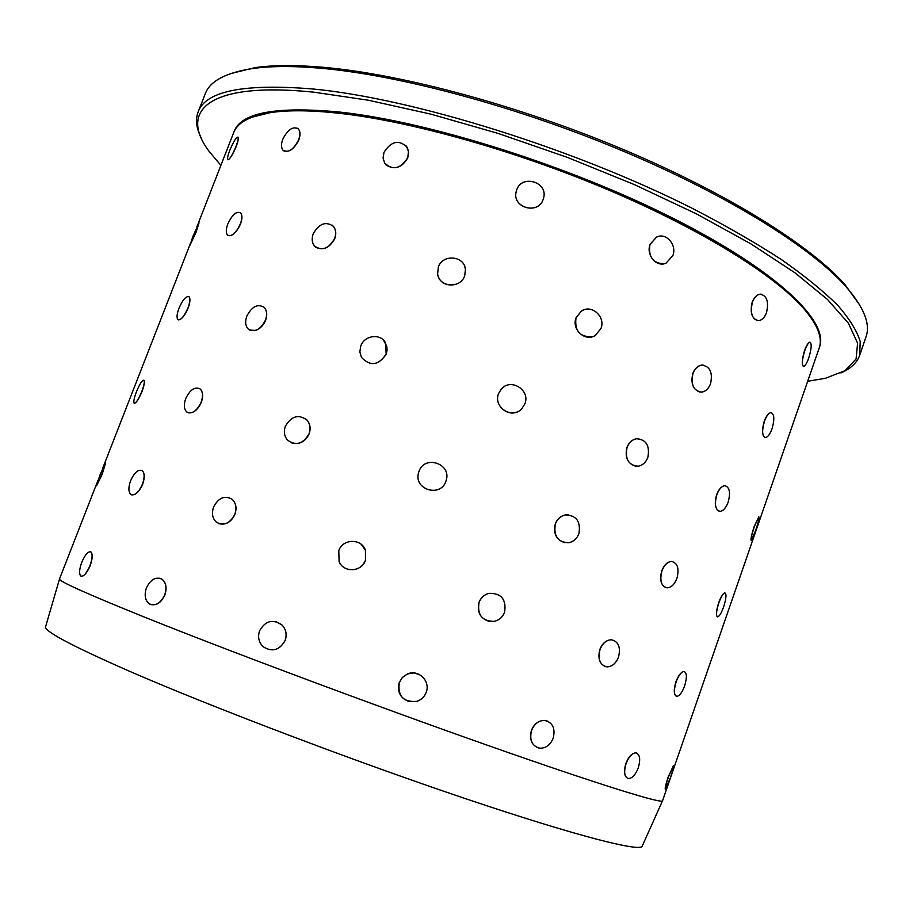 <?xml version="1.0" encoding="UTF-8"?>
<svg xmlns="http://www.w3.org/2000/svg" width="913" height="913" viewBox="0 0 913 913"><rect width="100%" height="100%" fill="white"/><g stroke="black" fill="none" stroke-linecap="round" stroke-linejoin="round"><path stroke-width="1.37" d="M361.217 544.342L365.474 550.265L365.485 560.354C361.502 568.4 355.237 571.241 346.712 568.879M445.875 481.311C440.625 497.745 413.772 489.688 418.462 473.117L418.964 471.439C424.454 454.491 452.049 463.724 446.103 480.603L445.875 481.311M518.356 411.341C507.811 417.583 493.716 405.132 498.532 393.663L501.271 389.121L504.056 386.77M592.332 336.737C579.858 337.205 574.414 330.905 576 317.838L581.296 311.139L584.08 309.781M663.728 263.811C652.761 263.149 648.173 256.701 649.965 244.444L656.493 237.106L658.821 236.341M285.221 640.412C279.618 650.296 272.268 652.396 263.184 646.746C258.778 642.353 257.569 637.057 259.566 630.837C265.352 620.737 272.816 618.763 281.957 624.926C286.054 629.285 287.127 634.444 285.221 640.412M489.185 621.399C480.204 618.432 476.791 612.098 478.971 602.397C480.854 597.661 484.164 594.648 488.923 593.336C501.271 593.085 506.475 599.35 504.547 612.132M565.079 542.779C556.394 540.074 553.13 533.785 555.287 523.902C557.25 518.961 560.628 515.959 565.409 514.909L568.457 514.761M635.688 466.223C627.665 463.724 624.732 457.47 626.9 447.496C628.863 442.531 632.081 439.61 636.544 438.742L638.712 438.662M700.077 392.111C693.001 389.737 690.57 383.54 692.784 373.531C694.702 368.635 697.635 365.816 701.606 365.086L703.193 365.052M757.596 320.657C751.696 318.34 749.893 312.2 752.198 302.237C754.035 297.467 756.637 294.773 759.993 294.157L761.168 294.146M409.321 701.663C400.362 698.365 396.995 691.997 399.232 682.525L402.393 677.423L407.312 674.034L413.418 672.915L419.375 674.502M605.81 666.718C599.59 664.219 597.604 658.478 599.841 649.497C602.42 643.231 606.255 639.99 611.345 639.762C618.489 641.462 620.874 647.226 618.512 657.086C615.944 663.42 612.121 666.684 607.031 666.878C599.989 665.132 597.65 659.357 600.012 649.554C602.569 643.277 606.346 640.013 611.356 639.773L611.345 639.762M666.102 587.721C660.921 585.37 659.46 579.755 661.742 570.865C664.116 564.942 667.38 561.803 671.546 561.449C677.594 562.933 679.386 568.571 676.932 578.363C674.593 584.343 671.352 587.504 667.232 587.846C661.252 586.34 659.483 580.702 661.936 570.91C664.276 564.976 667.483 561.826 671.557 561.449L671.546 561.449M719.239 511.269C715.13 509.1 714.263 503.588 716.614 494.743C718.793 489.14 721.521 486.115 724.785 485.682L725.709 485.773M764.98 437.498C762.013 435.535 761.762 430.126 764.215 421.292C766.224 415.986 768.426 413.098 770.834 412.608L771.451 412.642M803.372 366.387C801.591 364.618 801.991 359.323 804.57 350.524C806.419 345.513 808.153 342.74 809.763 342.204L810.139 342.204M538.567 747.975C531.583 745.225 529.198 739.359 531.412 730.4C534.242 723.747 538.659 720.425 544.684 720.425L547.88 721.247M676.51 696.334C673.76 694.816 673.566 689.977 675.928 681.806C678.393 675.449 681.03 672.002 683.826 671.466C686.918 672.482 687.181 677.298 684.624 685.925C682.216 692.316 679.649 695.797 676.921 696.368C673.84 695.375 673.589 690.548 676.145 681.885C678.564 675.506 681.121 672.036 683.837 671.466L683.826 671.466M717.413 616.891C715.792 615.51 716.203 610.808 718.634 602.785C720.859 596.84 722.891 593.518 724.739 592.822C726.691 593.587 726.326 598.266 723.644 606.86C721.475 612.817 719.501 616.161 717.744 616.903C715.803 616.172 716.169 611.493 718.862 602.854C721.042 596.885 723.005 593.553 724.751 592.834L724.739 592.822M751.159 540.222C750.634 539.035 751.639 534.459 754.172 526.493L758.863 516.906M97.885 480.615L59.516 578.922C58.17 580.976 86.826 593.838 145.498 617.519C228.318 650.786 372.048 704.574 484.94 744.38C598.106 784.301 662.45 804.17 662.541 800.792L819.178 348.07C822.818 338.072 817.751 324.994 803.976 308.834C775.251 275.646 702.554 229.973 609.074 190.235C515.617 150.554 410.451 121.109 338.963 113.258C310.717 110.199 287.96 109.982 270.659 112.607C249.694 115.997 237.357 122.673 233.66 132.636L196.968 226.664M628.098 778.504C624.298 776.758 623.545 771.77 625.85 763.553C628.589 756.74 631.887 753.179 635.733 752.871L636.863 753.134M665.44 789.22C664.767 789.026 665.737 785.032 668.35 777.237L673.36 765.653C674.022 765.87 673.052 769.853 670.45 777.625L665.44 789.22C664.71 789.015 665.611 784.986 668.133 777.146L673.509 765.608M196.067 232.256L189.972 245.209L193.134 235.896L199.034 222.886L196.067 232.256M237.871 137.098L238.076 137.281C238.658 138.548 238.019 141.675 236.159 146.685C232.553 154.97 229.791 159.341 227.873 159.809M105.623 462.971L101.959 474.212L96.47 485.739L100.145 474.475L105.623 462.971L102.176 474.292L96.527 485.853M143.843 380.116L144.094 380.322C144.847 381.931 144.14 385.708 141.972 391.666C138.856 398.97 136.345 402.861 134.428 403.363M188.649 296.508L189.094 296.816C190.475 298.688 190.144 302.465 188.112 308.149C184.62 315.966 181.356 319.858 178.332 319.858M240.564 212.832L240.587 212.843C242.299 214.954 242.219 218.675 240.302 223.993C235.919 233.214 231.674 236.924 227.565 235.12C225.808 232.986 225.888 229.254 227.816 223.925C232.176 214.715 236.433 211.017 240.564 212.832C242.413 215 242.39 218.743 240.496 224.096C236.478 232.541 232.37 236.364 228.17 235.565M297.581 128.242L298.357 128.893C300.388 131.324 300.548 134.998 298.813 139.917C294.271 148.887 289.295 152.551 283.875 150.919M142.325 470.731L142.337 470.731C144.653 473.254 144.688 477.761 142.428 484.244C138.559 492.666 134.645 496.033 130.696 494.332C128.345 491.787 128.311 487.268 130.582 480.774C134.439 472.363 138.365 469.008 142.325 470.731C144.756 473.276 144.859 477.807 142.645 484.324C139.198 491.879 135.489 495.371 131.518 494.8M200.152 388.961L200.164 388.961C202.88 391.768 203.2 396.208 201.111 402.256C196.74 411.215 191.935 414.445 186.731 411.946C183.958 409.115 183.627 404.664 185.727 398.582C190.109 389.623 194.914 386.404 200.152 388.961C202.971 391.803 203.359 396.265 201.305 402.348C197.733 409.948 193.43 413.441 188.363 412.824M263.035 306.448L264.405 307.578C267.03 310.728 267.429 314.951 265.626 320.246C263.423 325.427 260.102 328.817 255.651 330.403L249.728 330.107M332.138 225.123L333.519 226.47C336.018 229.745 336.441 233.774 334.786 238.544C329.696 247.868 323.385 250.778 315.864 247.275M405.897 145.475L408.51 150.805L407.791 157.846C401.754 167.946 394.496 170.297 386.039 164.888M90.341 551.703L91.06 552.068C92.841 554.339 92.544 558.904 90.159 565.752C86.598 573.684 83.425 577.073 80.664 575.932M304.896 418.257L307.11 420.197C310.237 424.054 310.922 428.608 309.165 433.846C305.284 441.709 299.532 444.768 291.92 443.022M383.494 340.184L386.781 346.21L387.089 350.181L386.222 354.153C378.518 365.542 370.256 366.615 361.445 357.382L359.848 351.882L360.738 346.095C364.367 335.025 381.098 333.062 385.674 343.231L386.153 354.084C378.507 365.531 370.267 366.615 361.411 357.36M464.763 266.573L465.47 269.552L464.706 275.84C460.997 287.435 442.543 288.166 438.502 277.016M516.667 190.018C521.894 173.801 548.77 182.246 543.452 198.498L543.144 199.479C538.248 214.897 512.444 207.97 516.05 192.266M232.085 499.251L232.096 499.251C235.965 502.983 236.866 507.993 234.824 514.259C229.939 523.548 223.811 526.208 216.438 522.236C212.421 518.493 211.462 513.437 213.551 507.08C218.492 497.722 224.666 495.108 232.085 499.251C236.033 503.006 236.992 508.039 234.961 514.327C231.115 522.202 225.751 525.306 218.869 523.64M159.672 578.169L162.058 579.241C166.155 582.722 167.102 587.983 164.865 595.025C161.202 602.728 156.408 605.878 150.508 604.463L149.161 603.755M803.976 308.834L803.725 308.354C775.023 275.201 702.428 229.574 609.097 189.904C515.788 150.28 410.782 120.881 339.385 113.052C311.173 110.005 288.44 109.788 271.161 112.413L252.456 117.058M275.76 621.548L281.969 624.937C286.009 629.285 287.059 634.444 285.141 640.39C279.583 650.284 272.257 652.396 263.184 646.735M662.473 800.895L642.273 845.974C641.736 852.537 577.267 836.354 464.74 798.396C352.498 760.552 210.138 706.4 128.756 670.929C70.723 645.411 43.025 630.598 45.673 626.466L59.505 579.047M859.726 305.022L845.073 284.753C811.006 245.928 728.38 193.773 623.442 149.561C518.527 105.417 401.823 74.158 323.248 67.288C295.755 64.914 272.998 65.028 254.978 67.642L230.669 73.576M840.873 372.938C850.654 368.738 856.908 362.883 859.647 355.374L865.992 336.863C870.625 324.229 864.086 307.647 846.374 287.093C812.159 248.131 728.996 195.69 623.294 151.181C517.637 106.73 400.099 75.208 321.079 68.27C293.427 65.862 270.556 65.964 252.456 68.566C225.659 72.755 209.922 81.143 205.265 93.754L198.11 111.979C195.314 119.466 196.284 127.968 201.02 137.509M859.647 355.374L860.217 341.508C856.976 330.826 849.432 318.717 837.598 305.182C823.206 290.927 804.421 275.692 781.266 259.475C755.69 242.881 726.474 226.047 693.618 208.997C574.562 148.716 412.528 98.433 313.079 89.006C243.897 83.334 205.573 90.992 198.11 111.979M807.685 381.257L825.318 378.324L844.879 370.735L856.074 359.026L857.604 343.151L848.36 323.191L827.543 299.521L794.903 272.759L750.863 243.839L696.687 213.996L634.501 184.654L567.167 157.31L498.064 133.401L430.685 114.091L368.304 100.213L313.661 92.156C207.217 81.268 178.514 111.215 209.374 151.706L220.889 165.356M819.349 347.511L819.554 346.963C829.255 321.844 777.785 271.218 673.543 218.527C569.598 165.892 428.288 121.44 339.431 112.037C276.103 106.136 240.986 112.641 234.082 131.552L233.876 132.1M199.011 222.783L195.85 232.176L189.95 245.209M81.771 562.294C85.229 554.351 88.321 550.95 91.06 552.068C92.749 554.317 92.373 558.859 89.942 565.672C86.461 573.638 83.368 577.05 80.652 575.932C78.963 573.649 79.328 569.107 81.771 562.294M71.009 549.466L66.09 562.1M146.411 587.938C150.645 579.31 155.861 576.411 162.046 579.241C166.075 582.711 166.965 587.949 164.694 594.968C160.483 603.55 155.301 606.483 149.15 603.744C145.03 600.275 144.117 595.002 146.411 587.938M626.056 763.633C628.749 756.797 631.979 753.214 635.745 752.871C639.899 754.184 640.755 759.148 638.29 767.776C635.608 774.623 632.367 778.23 628.566 778.572C624.435 777.26 623.602 772.284 626.056 763.633M531.56 730.457C534.356 723.792 538.738 720.448 544.696 720.425C552.685 722.423 555.526 728.346 553.21 738.172C550.379 744.94 545.917 748.283 539.845 748.204C532.017 746.104 529.243 740.181 531.56 730.457M399.266 682.547L402.428 677.446L407.324 674.034C418.234 668.852 430.833 681.132 426.177 692.385C424.454 696.79 421.395 699.769 416.979 701.332C403.455 702.474 397.554 696.22 399.266 682.547M695.752 704.813L702.257 686.005M479.051 602.42C480.923 597.673 484.221 594.648 488.946 593.336C501.283 593.096 506.51 599.373 504.627 612.155C502.652 617.131 499.16 620.201 494.138 621.376C482.132 621.205 477.1 614.883 479.051 602.42M338.78 550.699C342.683 538.556 361.548 538.214 365.451 550.254L365.451 560.32C361.674 572.097 343.596 572.976 339.111 561.632L338.78 550.699M136.414 391.848C139.872 383.62 142.428 379.785 144.083 380.31C144.745 381.896 143.969 385.64 141.755 391.574C138.274 399.837 135.717 403.694 134.074 403.135C133.412 401.526 134.188 397.771 136.414 391.848M285.37 426.28C291.395 415.963 298.642 413.92 307.088 420.174C310.169 424.02 310.819 428.562 309.051 433.778C303.139 444.003 295.96 446.115 287.538 440.134C284.285 436.254 283.555 431.632 285.37 426.28M555.401 523.925C557.364 518.972 560.708 515.971 565.444 514.909C576.445 515.331 580.93 521.597 578.899 533.683C576.879 538.773 573.421 541.808 568.502 542.767C557.706 542.117 553.346 535.84 555.401 523.925M418.964 471.439C424.465 454.48 452.049 463.758 446.115 480.58L445.875 481.288C440.625 497.733 413.772 489.699 418.462 473.094M246.83 316.103C251.874 306.483 257.637 303.55 264.108 307.293C266.893 310.374 267.349 314.665 265.455 320.155C260.422 329.741 254.681 332.709 248.233 329.045C245.38 325.952 244.912 321.638 246.83 316.103M178.971 308.24C182.828 299.544 186.206 295.744 189.071 296.816C190.361 298.654 189.972 302.397 187.907 308.058C184.015 316.777 180.648 320.589 177.795 319.504C176.506 317.644 176.894 313.889 178.971 308.24M754.4 526.573L758.703 516.941C759.479 517.466 758.463 521.996 755.644 530.533L751.331 540.176C750.543 539.697 751.559 535.155 754.4 526.573M716.819 494.8C718.976 489.174 721.635 486.138 724.796 485.693C729.59 487.028 730.708 492.541 728.14 502.23C725.995 507.868 723.324 510.915 720.117 511.36C715.358 510.036 714.263 504.512 716.819 494.8M627.048 447.507C629 442.543 632.184 439.621 636.578 438.742C646.256 439.541 650.01 445.761 647.842 457.402C645.856 462.457 642.615 465.402 638.096 466.212C628.566 465.299 624.88 459.056 627.048 447.507M498.578 393.629L501.305 389.098C510.709 377.628 530.647 390.113 524.884 403.843L521.677 408.887C512.01 419.615 492.917 407.038 498.578 393.629M313.205 233.831C319.173 223.445 325.941 220.98 333.485 226.447C335.927 229.688 336.315 233.694 334.66 238.453C328.726 248.793 322.004 251.292 314.471 245.974C311.938 242.71 311.516 238.658 313.205 233.831M438.331 267.121C442.577 253.757 464.512 255.64 465.447 269.495L464.683 275.772C460.517 288.93 439.039 287.447 437.624 273.934L438.331 267.121M778.857 464.591L786.036 443.844M764.443 421.35C766.418 416.031 768.552 413.121 770.857 412.608C774.35 413.817 774.738 419.204 772.033 428.779C770.058 434.109 767.913 437.03 765.585 437.544C762.115 436.368 761.739 430.97 764.443 421.35M692.967 373.543C694.861 368.647 697.76 365.828 701.64 365.097C709.915 366.147 712.893 372.321 710.588 383.62C708.671 388.584 705.738 391.415 701.777 392.111C693.606 390.992 690.662 384.807 692.967 373.543M576.092 317.804L581.353 311.116C591.419 303.881 605.867 316.72 600.971 328.486L595.333 335.436C585.256 342.192 571.253 329.422 576.092 317.804M383.996 152.334C391.266 141.059 399.004 139.369 407.209 147.278L408.613 152.254L407.7 157.744C400.51 168.951 392.818 170.708 384.601 163.016L383.083 157.949L383.996 152.334M282.768 139.29C287.755 129.509 292.936 126.028 298.323 128.87C300.286 131.267 300.388 134.907 298.631 139.803C293.632 149.595 288.451 153.099 283.098 150.291C281.101 147.883 280.999 144.22 282.768 139.29M229.791 150.303C233.58 141.355 236.33 137.018 238.053 137.27C238.533 138.502 237.837 141.606 235.942 146.582C232.142 155.564 229.38 159.912 227.679 159.627C227.2 158.383 227.908 155.267 229.791 150.303M516.678 189.95C521.905 173.778 548.77 182.28 543.475 198.429L543.155 199.411C538.077 215.308 511.6 207.479 516.222 191.445L516.678 189.95M804.798 350.581C806.613 345.571 808.279 342.774 809.785 342.204C811.954 343.277 811.6 348.538 808.735 357.999C806.932 363.02 805.266 365.816 803.737 366.398C801.58 365.36 801.934 360.099 804.798 350.581M752.403 302.26C754.218 297.49 756.763 294.785 760.027 294.169C766.829 295.413 768.997 301.53 766.532 312.543C764.706 317.359 762.138 320.064 758.829 320.668C752.084 319.402 749.95 313.273 752.403 302.26M650.09 244.41L656.55 237.095C666.045 232.142 677.206 244.924 672.847 255.64L666.125 263.092C656.698 267.749 645.753 255.058 650.09 244.41M820.251 340.652C821.643 313.262 764.272 262.91 661.4 212.683C558.767 162.503 425.024 121.349 339.693 112.242C283.27 106.753 249.249 111.443 237.642 126.291M515.936 193.065L516.21 191.525M845.073 284.753L846.374 287.093M254.978 67.642L252.456 68.566M190.292 243.782L102.678 468.312"/></g></svg>
